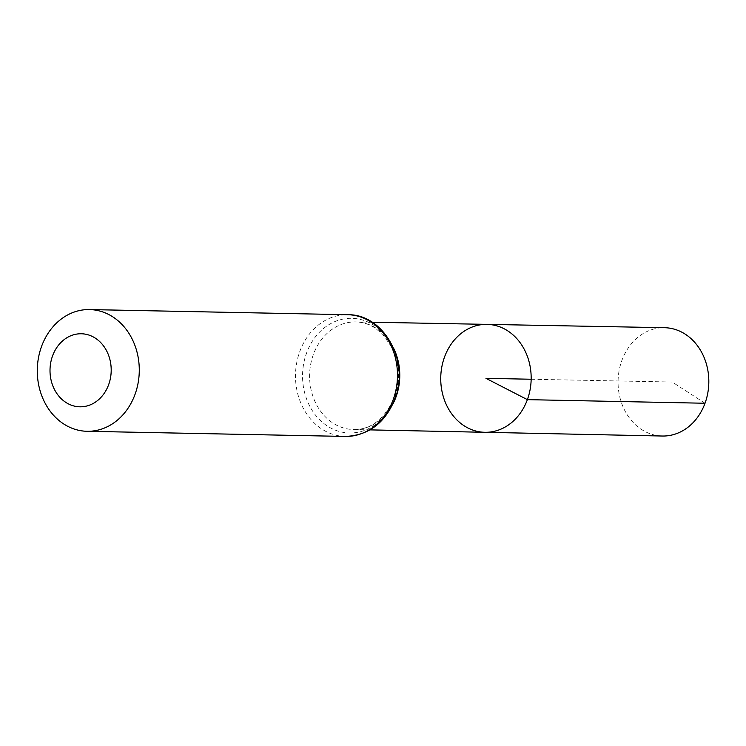 <?xml version="1.0" encoding="UTF-8"?>
<svg xmlns="http://www.w3.org/2000/svg" width="746" height="746" viewBox="0 0 746 746"><rect width="100%" height="100%" fill="white"/><g stroke="black" fill="none" stroke-linecap="round" stroke-linejoin="round"><path stroke-width="0.56" stroke-dasharray="3.73 2.8" d="M484.835 432.298A53.973 45.217 91.1 0 1 440.746 377.439A53.973 45.217 91.1 0 1 486.979 324.37M662.327 436.028A54.178 45.385 91.1 0 1 621.875 360.477A54.178 45.385 91.1 0 1 664.481 327.699M705.017 403.25L672.211 382.036L531.161 379.238M392.657 404.444A53.824 45.086 91.1 0 1 353.576 429.537A53.824 45.086 91.1 0 1 309.609 374.837A53.824 45.086 91.1 0 1 355.711 321.918A53.824 45.086 91.1 0 1 393.767 348.55M345.286 436.429A60.874 50.998 91.1 0 1 295.509 374.557A60.874 50.998 91.1 0 1 347.711 314.709M394.597 398.289A57.349 48.042 91.1 0 1 311.893 409.955A57.349 48.042 91.1 0 1 345.286 318.701A57.349 48.042 91.1 0 1 394.597 398.289M372.133 322.225L355.711 321.918C362.519 322.048 369.009 324.1 375.173 328.072L382.661 334.273L391.641 347.011C399.343 363.181 400.229 380.003 394.317 397.478C384.61 419.075 371.032 429.761 353.576 429.537L369.997 429.882"/><path stroke-width="1.12" d="M527.375 399.642A53.973 45.217 91.1 0 1 484.835 432.298A53.973 45.217 91.1 0 1 440.746 377.439A53.973 45.217 91.1 0 1 486.979 324.37A53.973 45.217 91.1 0 1 527.375 399.642A53.973 45.217 91.1 0 1 484.835 432.298L662.327 436.028A54.178 45.385 91.1 0 0 705.017 403.25A54.178 45.385 91.1 0 0 664.481 327.699L486.979 324.37A53.973 45.217 91.1 0 1 527.375 399.642M108.636 384.703A36.526 30.595 91.1 0 1 55.959 392.135A36.526 30.595 91.1 0 1 77.23 334.012A36.526 30.595 91.1 0 1 108.636 384.703M134.998 394.466A60.874 50.998 91.1 0 1 87.077 431.291A60.874 50.998 91.1 0 1 37.3 369.419A60.874 50.998 91.1 0 1 89.492 309.571A60.874 50.998 91.1 0 1 134.998 394.466M531.161 379.238L485.954 378.334L527.375 399.642L705.017 403.25M393.767 348.55A53.824 45.086 91.1 0 1 395.995 396.975A53.824 45.086 91.1 0 1 392.657 404.444M393.207 399.595A60.874 50.998 91.1 0 1 345.286 436.429C368.571 435.487 385.104 423.047 394.876 399.101C410.011 361.996 384.237 314.019 347.711 314.709A60.874 50.998 91.1 0 1 393.207 399.595M369.997 429.882L484.835 432.298M372.133 322.225L486.979 324.37M87.077 431.291L345.286 436.429M89.492 309.571L347.711 314.709"/></g></svg>

